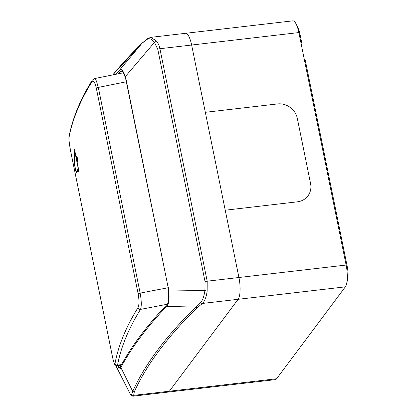<?xml version="1.0" encoding="UTF-8"?>
<svg xmlns="http://www.w3.org/2000/svg" width="417" height="417" viewBox="0 0 417 417"><rect width="100%" height="100%" fill="white"/><g stroke="black" fill="none" stroke-linecap="round" stroke-linejoin="round"><path stroke-width="0.63" d="M115.733 74.309A1297.407 357.473 -11.5 0 1 118.663 71.182L119.752 70.134C121.441 68.451 123.286 70.629 125.282 76.665L168.682 289.987L204.893 290.503L205.086 281.777L157.793 49.3L154.42 42.419L125.282 76.665A0.865 0.37 -21.6 0 0 125.116 77.02L125.116 77.02C122.014 69.305 121.847 71.208 121.8 70.754L119.517 72.522A0.865 0.777 -136.6 0 1 118.663 71.182L142.108 43.18A2.163 1.913 -134.3 0 1 142.306 42.951L112.772 74.904A1282.202 353.282 168.5 0 1 142.108 43.18L147.107 39.386A2.163 1.767 -125.3 0 1 147.665 38.625L142.306 42.951M197.335 307.564A1280.67 352.86 168.5 0 0 134.342 391.766L133.675 395.363L169.38 391.214A17.316 4.921 83.4 0 1 168.061 392.1A17.316 4.921 -96.6 0 0 169.38 391.214L238.143 299.302A17.316 4.921 -96.6 0 0 238.931 277.498L191.632 45.026A17.316 4.921 -96.6 0 0 185.529 33.313L150.704 37.358L156.224 40.824C158.007 42.862 159.237 45.489 159.909 48.716L207.202 281.188L207.15 291.139C206.311 297.118 204.737 301.22 202.438 303.451L197.335 307.564A2.163 1.913 -134.3 0 1 195.802 307.084L166.529 306.443A0.865 0.777 -136.6 0 1 166.352 305.218C146.549 326.125 131.287 346.527 120.57 366.418L119.908 367.664L117.213 365.61M184.21 34.199A17.316 4.921 -96.6 0 1 185.529 33.313A17.316 4.921 83.4 0 1 191.632 45.026L159.909 48.716A2.163 0.594 -11.5 0 0 157.793 49.3M205.086 281.777A2.163 0.594 -11.5 0 1 207.202 281.188L238.931 277.498A17.316 4.921 83.4 0 1 238.143 299.302L202.438 303.451A2.163 1.767 -125.3 0 1 200.64 302.513C202.693 300.157 204.111 296.153 204.893 290.503A2.163 0.401 -166.7 0 0 207.15 291.139M168.348 287.219L168.682 289.987C169.406 297.3 169.041 302.408 167.598 305.312L166.529 306.443A1297.407 357.473 168.5 0 0 120.857 367.486L120.346 368.472L116.145 366.272L130.385 394.357L131.652 394.722A2.163 2.08 177.1 0 0 133.675 395.363L133.237 396.15L275.277 379.642A17.316 4.921 -96.6 0 0 276.596 378.751L345.359 286.839A17.316 4.921 -96.6 0 0 346.141 265.04L298.848 32.568A17.316 4.921 -96.6 0 0 292.739 20.85L185.529 33.313M120.57 366.418A0.865 0.813 -151.7 0 0 120.857 367.486L132.736 391.386A1282.202 353.282 -11.5 0 1 195.802 307.084L200.64 302.513M156.224 40.824A2.163 1.36 -43.6 0 0 154.42 42.419C151.772 38.932 149.338 37.926 147.107 39.386M131.652 394.722L132.736 391.386A2.163 2.043 -155.7 0 0 134.342 391.766M116.145 366.272L115.738 365.349L116.14 366.272M346.141 265.04L238.931 277.498L225.237 210.204L297.399 201.818A17.316 15.903 36.8 0 0 307.949 195.881A17.316 15.903 36.8 0 0 310.576 183.584L297.3 118.329A17.316 15.903 36.8 0 0 277.487 103.932L205.326 112.319L225.237 210.204L297.399 201.818A17.316 15.903 36.8 0 0 307.949 195.881A17.316 15.903 36.8 0 0 310.576 183.584L297.3 118.329A17.316 15.903 36.8 0 0 277.487 103.932L205.326 112.319L191.632 45.026L298.848 32.568M77.515 160.696C77.473 159.169 77.275 158.22 76.931 157.84C76.978 159.367 77.171 160.321 77.515 160.696L77.77 160.712M77.281 157.725L76.931 157.84M76.764 156.495L76.681 156.62C76.374 157.522 77.52 163.151 77.76 161.921C78.078 161.014 76.931 155.385 76.681 156.62L76.884 156.583M70.588 150.839A2.163 0.594 -11.5 0 1 70.562 150.782L69.457 144.298C69.107 142.025 68.701 137.021 69.05 136.51L69.05 136.51C70.775 127.414 73.58 118.162 77.458 108.759C81.341 99.35 86.283 89.817 92.287 80.147A2.163 2.012 31.8 0 0 92.048 81.56A1298.887 357.88 168.5 0 0 77.353 109.9A1298.887 357.88 168.5 0 0 69.055 137.276C68.81 139.763 69.316 144.246 70.562 150.719L112.413 356.415C113.711 362.467 114.592 364.781 115.05 363.353C116.739 354.377 119.507 345.245 123.343 335.94C127.18 326.641 132.08 317.201 138.043 307.621A2.163 2.012 31.9 0 0 140.524 309.393C134.571 318.958 129.677 328.382 125.845 337.666C122.014 346.949 119.257 356.071 117.568 365.031L117.099 365.646L121.185 365.282M138.043 307.621C139.247 304.999 139.294 300.448 138.178 293.964L96.332 88.263C94.894 82.227 93.465 79.991 92.048 81.56M74.304 160.378C73.752 162.432 76.394 175.432 76.791 172.612L77.734 170.949L79.115 172.012L74.549 149.583C74.794 154.712 74.711 158.309 74.304 160.378L75.154 160.232M76.639 172.899L76.791 172.612M123.265 72.798L94.383 78.599L96.363 80.835L98.308 87.408L140.159 293.109C141.525 300.845 141.644 306.276 140.524 309.393L167.347 304.233M115.05 363.353A2.163 2.069 10.7 0 0 117.568 365.031L121.519 364.677M69.05 136.51A2.163 2.069 10.7 0 0 69.055 137.276M76.853 171.543L76.973 171.903M77.734 170.949L78.876 170.834M77.421 171.111L77.974 169.761M75.05 152.028L74.883 152.054C75.034 156.526 74.924 159.706 74.554 161.603C74.106 163.245 76.222 173.644 76.546 171.387L77.52 169.667L78.594 170.303L74.883 152.054M77.27 171.47L76.42 171.616L77.39 171.246M276.596 378.751L169.38 391.214L238.143 299.302L345.359 286.839M301.168 43.983L301.955 43.894L299.88 33.699L299.093 33.787M296.935 25.87A12.99 3.69 83.4 0 1 299.88 33.699M301.324 44.739L301.955 43.894M304.488 60.298L305.275 60.21L347.179 266.171A12.99 3.69 83.4 0 1 346.97 281.882M119.517 72.522A1296.797 357.301 168.5 0 0 118.324 73.788M122.348 71.239L120.622 71.443A0.865 0.756 -132.6 0 1 119.752 70.134M126.033 79.214L168.145 287.433M167.598 305.312A0.865 0.756 -132.6 0 1 167.498 304.092L166.352 305.218M120.346 368.472A0.865 0.818 -159.4 0 1 120.065 367.528M126.304 81.784L98.308 87.408A2.163 0.594 168.5 0 0 96.332 88.263M138.178 293.964A2.163 0.594 -11.5 0 1 140.159 293.109L168.197 287.714M112.413 356.415A2.163 0.594 168.5 0 0 112.413 356.478L70.562 150.782A2.163 0.594 -11.5 0 1 70.562 150.719M117.099 365.646C115.363 365.25 114.534 364.75 114.623 364.156C113.851 362.357 113.768 362.634 112.413 356.478A2.163 0.594 168.5 0 0 112.439 356.54M347.179 266.171L346.376 266.265M125.116 77.02L125.825 79.428M168.458 290.06L168.567 300.912L167.498 304.092M150.699 37.358L147.665 38.625M130.385 394.357C130.73 395.462 131.683 396.061 133.237 396.15L133.237 396.15M92.287 80.147L94.383 78.599"/></g></svg>
